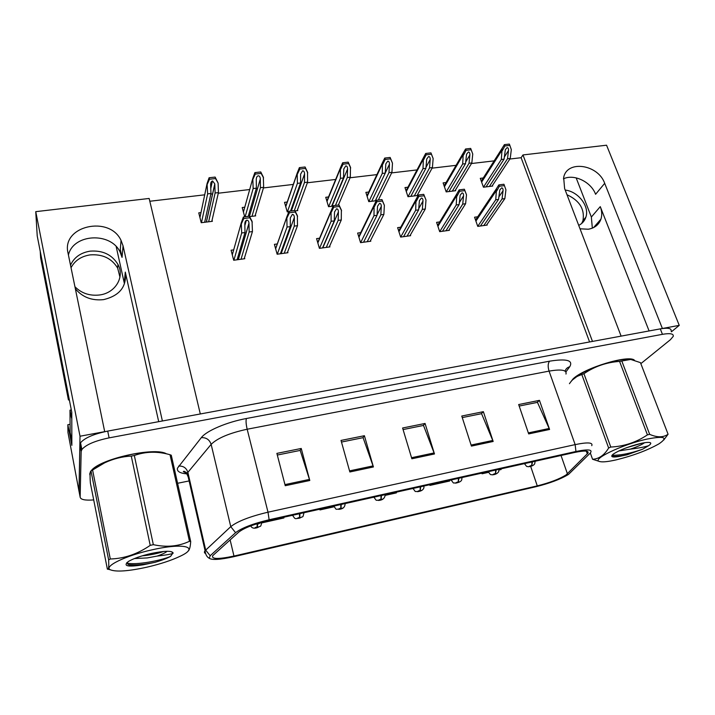 <?xml version="1.0" encoding="UTF-8"?>
<svg xmlns="http://www.w3.org/2000/svg" width="715" height="715" viewBox="0 0 715 715"><rect width="100%" height="100%" fill="white"/><g stroke="black" fill="none" stroke-linecap="round" stroke-linejoin="round"><path stroke-width="1.07" d="M158.703 421.671L125.295 272.102C126.921 286.563 119.664 295.742 103.541 299.63C91.806 300.845 82.413 297.217 75.352 288.744M580.026 228.8L588.275 229.229C594.674 228.121 598.893 224.769 600.931 219.165C602.182 215.224 601.958 211.041 600.269 206.626L591.359 217.047L592.333 228.157M604.693 183.335C598.115 164.334 566.932 159.722 563.661 177.535L564.618 188.537L621.112 336.122L592.476 341.421L522.987 154.941L606.561 145.208L679.25 325.37L662.385 328.489L604.693 183.335L595.595 194.283C591.091 181.851 574.011 173.638 563.402 178.839M35.75 211.658L149.149 198.457L200.307 413.967L162.394 420.983L123.06 245.862L121.05 240.419C109.502 215.018 61.24 225.842 68.014 253.012L104.694 431.654L80.017 436.221L35.75 211.658L37.225 235.95L71.777 412.278L71.858 445.356L67.854 424.701L70.088 424.299M80.017 436.221L78.99 491.151L67.952 432.423L67.854 424.701M671.421 331.805L679.25 325.37M671.099 331C671.635 328.292 668.033 327.586 660.285 328.873L107.715 431.1C93.674 434.014 84.62 437.911 80.545 442.791L79.857 444.721L79.124 491.813M116.179 246.568L124.258 282.943L125.295 272.102M576.156 177.865L591.359 217.047M589.589 341.958L521.119 157.711L509.849 159.025M494.128 160.875L471.48 163.529M456.081 165.335L432.092 168.15M417.015 169.92L391.641 172.896M376.894 174.621L350.082 177.767M335.675 179.456L307.37 182.772M293.302 184.425L263.46 187.929M257.507 188.626L256.211 188.778M249.696 189.538L218.29 193.22M212.641 193.89L210.836 194.096M204.713 194.82L149.81 201.255M521.119 157.711L522.987 154.941M483.26 177.972L480.292 178.339L483.438 187.214L492.707 186.043L492.483 185.426M446.062 182.54L443.112 182.897L446.187 191.897L455.687 190.699L455.464 190.056M368.743 192.022L365.874 192.371L368.77 201.639L376.072 200.718M328.534 196.956L325.736 197.295L328.543 206.698L332.976 206.143M287.233 202.014L284.525 202.345L287.242 211.89L288.645 211.712M295.098 210.907L297.78 210.567L297.529 209.683M244.753 207.225L242.215 207.538L244.628 216.502M249.669 216.618L255.648 215.867L255.38 214.875M407.908 187.214L404.985 187.571L407.979 196.705L417.721 195.481L417.497 194.784M200.978 212.596L198.752 212.873L201.237 222.714L212.364 221.31L212.069 220.175M477.709 216.779L474.554 217.208L477.745 226.378L487.21 225.064L486.995 224.439M439.725 221.927L436.588 222.356L439.698 231.66L449.404 230.31L449.181 229.649M360.709 232.643L357.634 233.063L360.566 242.644L370.799 241.223L370.567 240.463M319.569 238.22L316.575 238.622L319.417 248.355L329.919 246.898L329.678 246.076M277.295 243.949L274.408 244.342L277.143 254.227L287.931 252.726L287.68 251.814M400.74 227.218L397.62 227.638L400.65 237.076L410.616 235.691L410.383 234.994M233.689 249.866L231.079 250.214L233.698 260.251L244.789 258.714L244.521 257.695M649.095 330.947L600.269 206.626M68.425 255.014C73.243 233.626 110.879 231.794 120.084 252.038L122.051 257.391L123.06 245.862M120.299 249.526L122.051 257.391M634.437 360.226C628.977 354.408 584.155 368.011 573.135 378.816L570.177 382.659M166.515 453.864C155.253 446.553 99.09 459.021 91.154 470.845M90.394 471.936L89.724 473.974L90.063 475.52M566.119 474.885C559.389 479.077 549.764 482.741 537.269 485.878L233.966 556.064C218.361 559.345 211.283 559.219 212.704 555.689L238.801 532.085C244.253 527.893 254.183 524.077 268.572 520.618L574.646 452.452C584.655 450.379 589.097 450.62 587.953 453.176L566.119 474.885M568.613 474.313L590.161 453.185C593.146 449.538 588.4 448.975 575.941 451.487L269.126 519.751C252.878 523.657 241.697 527.965 235.575 532.684L210.183 555.743L209.263 558.29C212.078 560.211 220.175 559.693 233.555 556.744L536.187 486.656C549.764 483.269 560.435 479.247 568.193 474.599L568.613 474.313M640.846 363.64L670.411 339.705L673.244 336.363C673.807 333.699 670.205 333.02 662.448 334.325L109.109 437.866C95.041 440.806 85.961 444.694 81.867 449.512L81.17 451.424L80.152 497.113C80.563 499.624 85.085 500.563 93.71 499.928M177.588 483.286L189.118 480.927M285.249 485.717L276.884 453.39L301.238 448.466L309.792 480.498L285.249 485.717M471.426 446.097L461.765 416.041L483.367 411.679L493.162 441.468L471.426 446.097M528.689 433.916L518.67 404.547L539.45 400.355L549.585 429.465L528.689 433.916M349.858 471.972L341.019 440.431L364.4 435.712L373.409 466.958L349.858 471.972M411.867 458.771L402.599 427.999L425.059 423.459L434.479 453.962L411.867 458.771M261.985 522.853L283.918 517.964L283.757 517.24M429.715 484.734L429.921 485.414L449.681 481.007L449.512 480.319M481.821 473.124L482.035 473.786L488.613 472.32L488.765 471.578M499.079 469.987L501.117 469.532L500.947 468.861M319.757 509.223L319.954 509.929L334.093 506.774M385.054 495.415L396.396 492.885L396.235 492.188M425.059 423.459L423.28 425.479M403.072 429.572L423.495 425.434L434.479 453.962M364.4 435.712L362.898 437.714M341.475 442.049L363.086 437.669L373.409 466.958M539.45 400.355L537.179 402.411M519.179 406.057L537.448 402.357L549.585 429.465M483.367 411.679L481.329 413.726M462.265 417.587L481.57 413.672L493.162 441.468M301.238 448.466L300.041 450.441M277.313 455.044L300.202 450.414L309.792 480.498M429.921 485.414L429.76 484.716M482.035 473.786L481.874 473.116M319.954 509.929L319.793 509.214M237.067 259.786L245.004 232.545L244.825 223.822C244.914 221.766 245.585 220.551 246.836 220.175C248.051 220.211 248.757 221.194 248.981 223.134L249.142 232.009L252.44 231.58L252.046 221.301L249.401 216.243L243.377 217.003L241.277 222.821L241.688 232.983L233.894 260.224M244.181 258.794L252.44 231.58M241.027 259.241L249.142 232.009M245.004 232.545L241.688 232.983M252.288 222.186L249.812 217.762L243.779 218.522L243.377 217.003M249.812 217.762L249.401 216.243M243.779 218.522L241.473 223.572M204.651 222.285L210.97 193.479L210.63 184.631C210.684 182.548 211.336 181.333 212.587 180.966L214.786 183.88L215.117 192.996L218.433 192.603L218.111 183.085L215.144 177.079L209.093 177.749L207.064 183.594L207.636 193.872L201.469 222.678M257.096 523.702L257.248 526.776L255.103 527.679C256.006 528.01 257.293 527.724 258.964 526.812L256.256 527.42L257.248 526.776M257.418 526.74L257.57 523.559M211.792 221.382L218.433 192.603M208.628 221.784L215.117 192.996M210.97 193.479L207.636 193.872M218.111 183.085L215.528 178.553L209.486 179.242L209.093 177.749M215.528 178.553L215.144 177.079M209.486 179.242L207.252 184.318M280.378 253.771L290.263 226.637L290.308 217.896L292.346 214.402C293.561 214.464 294.231 215.492 294.348 217.485L294.285 226.11L297.494 225.69L297.369 215.671L294.857 210.532L289.003 211.265L286.831 216.913L287.037 227.057L277.286 254.2M287.305 252.815L297.494 225.69M284.23 253.235L294.285 226.11M290.263 226.637L287.037 227.057M297.574 216.404L295.286 212.024L289.423 212.757L289.003 211.265M295.286 212.024L294.857 210.532M289.423 212.757L287.064 217.744M322.528 247.926L334.254 220.89L334.531 211.971L336.568 208.798C337.748 208.86 338.365 209.879 338.427 211.855L338.168 220.381L341.287 219.97L341.368 210.067L339.026 204.982L333.333 205.697L331.072 210.952L331.117 221.301L319.525 248.337M329.266 246.988L341.287 219.97M326.281 247.399L338.168 220.381M334.254 220.89L331.117 221.301M341.591 210.791L339.473 206.447L333.78 207.162L333.333 205.697M339.473 206.447L339.026 204.982M333.78 207.162L331.367 212.096M363.569 242.224L377.028 215.304L377.547 206.206L379.558 203.346C380.702 203.418 381.274 204.419 381.292 206.367L380.836 214.804L383.866 214.411L384.375 205.321L381.971 199.583L376.439 200.28L374.106 205.125L373.981 215.698L360.637 242.635M370.129 241.312L383.866 214.411M367.215 241.715L380.836 214.804M377.028 215.304L373.981 215.698M384.375 205.321L382.427 201.031L376.894 201.728L376.439 200.28M382.427 201.031L381.971 199.583M376.894 201.728L374.445 206.59M248.319 216.082L256.381 188.161L256.265 179.411C256.372 177.356 257.034 176.149 258.249 175.792C259.474 175.872 260.162 176.918 260.323 178.938L260.421 187.688L263.638 187.312L263.352 177.177L260.752 171.958L254.88 172.619L252.806 178.384L253.146 188.546L245.236 216.404M299.451 513.745L299.594 517.303L297.431 518.196C298.218 518.554 299.469 518.268 301.194 517.356L298.557 517.946L299.594 517.303M299.764 517.258L299.934 513.638M255.058 215.939L263.638 187.312M251.975 216.332L260.421 187.688M260.323 178.938L249.455 216.314L260.323 178.938M256.381 188.161L253.146 188.546M263.549 177.901L261.163 173.414L255.282 174.076L254.88 172.619M261.163 173.414L260.752 171.958M255.282 174.076L253.003 179.099M290.692 210.702L300.541 182.995L300.631 174.111L302.633 170.76C303.821 170.849 304.465 171.886 304.572 173.888L304.465 182.531L307.593 182.164L307.522 172.154L305.091 166.988L299.379 167.632L297.208 173.093L297.395 183.362L287.394 211.872M340.778 504.54L340.832 508.07L338.651 508.964C339.321 509.339 340.546 509.062 342.315 508.142L339.741 508.723L340.832 508.07M340.992 508.034L341.243 504.433M297.172 210.639L307.593 182.164M294.383 210.433L304.465 182.531M300.541 182.995L297.395 183.362M307.727 172.86L305.511 168.427L299.8 169.071L299.379 167.632M305.511 168.427L305.091 166.988M299.8 169.071L297.467 174.031M331.59 206.313L343.477 177.964L343.799 168.928L345.801 165.871C346.945 165.96 347.544 166.988 347.597 168.963L347.293 177.517L350.341 177.159L350.466 167.256L348.205 162.153L342.646 162.779L340.403 167.873L340.42 178.321L328.659 206.68M381.032 495.575L380.988 499.079L378.798 499.973C379.361 500.357 380.559 500.089 382.364 499.168L379.853 499.749L380.988 499.079M381.14 499.043L381.488 495.468M338.454 204.865L350.341 177.159M335.594 205.062L347.293 177.517M343.477 177.964L340.42 178.321M350.681 167.953L348.643 163.565L343.084 164.191L342.646 162.779M348.643 163.565L348.205 162.153M343.084 164.191L340.706 169.089M371.72 201.264L385.26 173.075L385.814 163.887L387.78 161.116C388.897 161.206 389.452 162.225 389.461 164.182L388.969 172.637L391.936 172.288L392.481 163.181L390.14 157.452L384.733 158.06L382.445 162.779L382.275 173.423L368.851 201.63M420.241 486.835L420.116 490.32L417.909 491.205C418.382 491.616 419.544 491.348 421.394 490.427L418.936 490.999L420.116 490.32M420.268 490.284L420.688 486.736M378.521 199.673L391.936 172.288M375.286 200.817L388.969 172.637M385.26 173.075L382.275 173.423M392.481 163.181L390.596 158.837L385.188 159.454L384.733 158.06M390.596 158.837L390.14 157.452M385.188 159.454L382.775 164.289M566.995 194.748C579.561 200.549 584.879 209.182 582.957 220.649L581.697 223.464M578.721 225.386C582.269 223.607 584.647 220.881 585.862 217.208C589.75 206.421 578.283 191.477 565.199 190.074M71.035 267.732C74.825 260.582 81.17 256.301 90.072 254.898C102.54 253.968 111.728 258.365 117.653 268.08L119.95 277.152M74.941 286.751C81.546 293.329 89.741 296.073 99.528 294.982C115.455 293.079 124.964 276.866 117.948 264.425C111.987 254.647 102.737 250.223 90.188 251.144C80.67 252.672 74.11 257.346 70.508 265.176M69.337 399.828L68.434 399.962L68.765 396.932M40.21 251.188L40.639 257.936L68.434 399.962M40.424 254.147L68.399 396.986M71.849 440.771L71.795 417.98M71.527 418.025L69.99 410.151L71.321 409.936M71.598 439.94L70.142 432.441L69.99 410.151M570.847 381.774L573.439 378.762C583.887 368.538 625.848 355.328 633.356 359.931M92.047 470.238C100.958 458.967 152.59 447.367 165.174 453.569M647.164 439.073C622.264 444.39 590.098 459.986 599.867 461.586C602.727 462.256 608.116 461.693 616.044 459.906C633.115 455.687 647.424 450.343 658.953 443.854C668.462 437.33 664.53 435.73 647.164 439.073M663.735 440.038L668.078 434.228L640.452 362.639L630.755 359.448L621.791 360.977L649.667 434.363L647.424 434.863L619.583 361.406C606.49 362.308 594.612 366.411 583.941 373.704L578.274 375.92C574.851 377.413 571.902 379.996 569.444 383.696M583.941 373.704L610.78 447.045C624.124 446.383 636.341 442.317 647.424 434.863M610.78 447.045L608.644 448.001L581.894 374.74M590.331 453.015L592.574 459.271C598.982 458.923 604.336 455.169 608.644 448.001M592.574 459.271L599.867 461.586M621.791 360.977L619.583 361.406M630.281 359.395C627.153 359.046 622.854 359.395 617.403 360.431C603.219 363.47 590.545 368.216 579.373 374.669L572.572 379.844M618.832 450.933L630.407 449.127C636.931 446.92 641.65 444.784 644.564 442.719M626.644 447.679L642.007 443.175M640.569 443.488C628.539 446.518 619.396 450.084 613.157 454.195C610.136 456.796 611.986 457.582 618.698 456.545L626.93 454.847L642.49 449.261L648.496 445.767C650.373 444.498 651.079 443.55 650.632 442.951C649.676 442.058 646.324 442.236 640.569 443.488M612.165 455.089L613.613 456.465L618.698 456.545M648.496 445.767C643.795 447.161 637.762 448.278 630.407 449.127M649.667 434.363C657.201 437.634 663.341 437.589 668.078 434.228M612.156 455.214C620.084 455.491 630.192 453.507 642.49 449.261M613.247 456.358C616.473 456.572 621.031 456.072 626.93 454.847M152.107 549.826C125.617 555.582 103.094 566.602 110.414 569.819C116.331 572.089 128.557 571.196 147.093 567.138C160.562 563.992 171.645 560.328 180.359 556.154C199.994 547.002 184.095 542.479 152.107 549.826M153.332 544.669C166.559 547.547 178.607 546.421 189.466 541.282L190.699 541.55L171.278 455.223L170.027 454.74C157.675 451.165 145.78 451.415 134.322 455.491L153.332 544.669L150.222 545.357L131.274 456.081C122.185 456.545 113.319 458.78 104.694 462.802L90.993 470.962C90.027 471.301 89.822 475.323 90.367 483.018L107.384 569.185L108.099 569.22C108.752 568.541 108.93 565.44 108.644 559.917L90.993 470.962M92.566 469.907L110.289 558.987C124.303 558.594 137.611 554.045 150.222 545.357M110.289 558.987L108.644 559.917M134.322 455.491L131.274 456.081M163.234 453.194C156.102 451.424 145.637 451.808 131.819 454.347C121.97 456.286 113.14 458.923 105.328 462.265C99.734 464.705 95.658 467.127 93.111 469.532M134.42 558.558L147.272 557.923L157.139 556.082C162.073 554.384 165.397 552.784 167.113 551.283M142.187 555.85L146.736 555.358C153.662 554.331 159.293 553.035 163.637 551.462M151.035 553.526C141.087 555.85 133.571 558.486 128.494 561.418C122.631 566.11 127.538 567.236 143.206 564.805L154.923 562.348C161.572 560.435 166.801 558.442 170.599 556.377L173.075 552.802C171.448 550.586 164.11 550.818 151.035 553.526M126.823 562.607L128.128 564.484C130.934 565.628 135.957 565.735 143.206 564.805M173.057 553.339C170.742 554.241 165.433 555.153 157.139 556.082M189.466 541.282L170.027 454.74M190.699 541.55C190.324 547.136 189.43 550.327 188.018 551.122M126.805 563.027C135.707 565.413 161.081 560.605 170.599 556.377M128.36 564.582C135.09 565.368 143.947 564.627 154.923 562.348M403.537 236.674L418.641 209.87L419.41 200.62L421.376 198.046C422.476 198.109 423.012 199.11 422.985 201.04L422.342 209.388L425.291 209.003L425.997 200.012L423.736 194.337L418.355 195.016L416.005 199.458L415.674 210.255L400.686 237.076M409.927 235.789L425.291 209.003M407.085 236.182L422.342 209.388M418.641 209.87L415.674 210.255M425.997 200.012L424.209 195.758L418.829 196.437L418.355 195.016M424.209 195.758L423.736 194.337M418.829 196.437L416.336 201.246M442.469 231.276L459.128 204.579L460.156 195.195L462.06 192.889C463.123 192.952 463.624 193.944 463.552 195.847L462.73 204.106L465.608 203.73L466.502 194.846L464.375 189.234L459.137 189.886L456.805 193.935L456.242 204.955L439.698 231.66M448.707 230.409L465.608 203.73M445.937 230.793L462.73 204.106M459.128 204.579L456.242 204.955M466.502 194.846L464.866 190.628L459.62 191.289L459.137 189.886M464.866 190.628L464.375 189.234M459.62 191.289L457.1 196.044M480.417 226.003L498.543 199.431L499.83 189.922L501.653 187.866C502.69 187.938 503.154 188.912 503.038 190.807L502.055 198.976L504.853 198.609L505.925 189.806L504.433 185.632L499.329 186.275L498.829 184.899L496.541 188.563L495.736 199.798L477.736 226.342M504.433 185.632L503.932 184.256L498.829 184.899M486.495 225.162L504.853 198.609M483.796 225.538L502.055 198.976M498.543 199.431L495.736 199.798M499.329 186.275L496.764 190.977M410.812 196.348L425.917 168.311L426.721 158.998L428.643 156.496C429.715 156.576 430.233 157.586 430.198 159.525L429.536 167.891L432.423 167.551L433.147 158.542L430.957 152.876L425.693 153.466L423.387 157.818L423.021 168.651L408.024 196.697M458.458 478.326L458.252 481.776L456.036 482.67C456.411 483.09 457.546 482.831 459.432 481.91L457.028 482.473L458.252 481.776M458.404 481.749L458.896 478.228M417.068 195.561L432.423 167.551M414.289 195.91L429.536 167.891M425.917 168.311L423.021 168.651M433.147 158.542L431.422 154.243L426.158 154.833L425.693 153.466M431.422 154.243L430.957 152.876M426.158 154.833L423.709 159.624M448.922 191.557L465.51 163.672L466.555 154.243L468.414 151.991C469.46 152.072 469.943 153.073 469.862 154.985L469.031 163.261L471.837 162.931L472.749 154.029L470.685 148.416L465.563 148.988L463.266 152.983L462.685 164.003L446.205 191.897M495.718 470.023L495.432 473.455L493.207 474.34C493.493 474.778 494.592 474.528 496.523 473.598L494.163 474.161L495.432 473.455M495.575 473.419L496.139 469.934M455.017 190.789L471.837 162.931M452.309 191.128L469.031 163.261M465.51 163.672L462.685 164.003M472.749 154.029L471.167 149.766L466.037 150.347L465.563 148.988M471.167 149.766L470.685 148.416M466.037 150.347L463.552 155.075M486.075 186.883L504.066 159.159L505.353 149.632L507.15 147.603C508.159 147.692 508.606 148.684 508.49 150.57L507.498 158.757L510.242 158.435L511.314 149.623L509.867 145.413L504.879 145.967L504.388 144.636L502.136 148.282L501.313 159.481L483.438 187.196M532.058 461.935L531.692 465.34L529.466 466.216C529.663 466.663 530.736 466.421 532.693 465.492L530.387 466.055L531.692 465.34M531.835 465.304L532.469 461.845M509.867 145.413L509.375 144.081L504.388 144.636M492.027 186.132L510.242 158.435M489.382 186.463L507.498 158.757M504.066 159.159L501.313 159.481M504.879 145.967L502.359 150.651M537.269 485.878L530.673 466.386M188.26 473.965L186.946 473.884M186.874 473.875C179.894 473.267 176.757 471.364 177.463 468.173L201.317 437.634C206.376 430.85 226.816 422.109 246.389 418.516L549.576 361.182C566.718 358.456 573.439 360.315 569.721 366.759L565.923 371.925M210.183 555.743L205.688 550.076L187.884 472.356L186.901 474.018L188.215 477.003M269.126 519.751L268.009 512.19L575.146 444.614L575.941 451.487M235.575 532.684L230.766 526.651C237.505 521.315 249.919 516.498 268.009 512.19L247.167 429.232C229.461 433.067 217.458 438.116 211.14 444.373L187.884 472.356C186.409 467.923 183.326 465.823 178.643 466.064M565.976 374.061C567.022 370.004 561.382 369.02 549.066 371.112L575.146 444.614C587.623 442.076 593.155 442.433 591.761 445.686M205.545 553.553C204.213 552.918 204.061 551.971 205.08 550.711L230.766 526.651L211.14 444.373C209.531 439.68 206.26 437.437 201.317 437.634M80.152 497.113L78.99 491.151M662.448 334.325L660.285 328.873M109.109 437.866L107.715 431.1M81.17 451.424L79.857 444.721M549.576 361.182C547.896 363.372 547.735 366.688 549.066 371.112L247.167 429.232C246.031 424.272 245.772 420.706 246.389 418.516M569.721 366.759C567.361 367.412 565.815 368.869 565.082 371.121M233.966 556.064L230.132 539.914M567.424 473.813L561.025 455.482M587.328 453.936L586.327 451.138M411.554 457.716L434.121 452.917M471.096 445.061L492.787 440.458M528.34 432.906L549.192 428.473M349.555 470.881L373.069 465.894M284.963 484.609L309.47 479.399M232.295 254.853L241.277 222.821M244.861 225.466L246.335 220.345M238.318 259.617L248.981 223.286M261.672 522.352L257.641 524.211M199.941 217.566L207.064 183.594M210.773 188.492L212.4 180.993M206.385 222.061L214.804 184.148M275.641 248.802L286.858 217.011M281.12 253.673L294.348 217.485M317.835 242.939L331.152 211.372M322.787 247.891L338.427 211.855M358.921 237.246L374.222 205.884M377.055 214.849L381.292 206.367M292.81 515.801L292.676 515.256M303.964 512.735L303.973 512.78C302.445 518.724 303.589 515.604 299.844 518.089C294.902 518.5 295.545 520.02 292.712 515.381L292.685 515.247M243.422 212.024L252.806 178.384M334.048 506.649L333.959 506.059M285.759 206.662L297.261 173.316M291.47 210.603L304.572 173.888M374.204 497.729L374.168 497.104M326.978 201.478L340.492 168.391M331.939 206.269L347.597 168.963M413.324 489.042L413.35 488.372M367.144 196.437L382.552 163.61M385.269 172.914L389.461 164.182M398.934 231.714L416.103 200.549M418.74 208.592L422.985 201.04M437.92 226.342L456.858 195.356M459.316 202.649L463.552 195.847M475.913 221.105L496.523 190.297M498.838 196.983L503.038 190.807M451.442 480.569L451.531 479.872M406.281 191.54L423.477 158.945M425.997 167.337L430.198 159.525M444.435 186.767L463.32 154.404M465.671 162.046L469.862 154.985M524.846 464.258L525.078 463.49M481.633 182.128L502.118 149.989M504.325 157.005L508.49 150.57M120.084 252.038L121.05 240.419M600.931 219.165L593.548 227.611M188.108 473.303L187.285 473.196M186.624 473.08C183.246 471.864 182.468 471.283 184.282 471.319L187.33 473.124L205.08 550.711C205.482 554.491 206.876 557.012 209.263 558.29M81.867 449.512L80.545 442.791M587.953 453.176L587.31 451.371M238.274 259.617L248.981 223.134M261.842 522.299C260.162 528.224 261.359 525.087 257.677 527.545C254.156 528.778 251.841 528.233 250.742 525.909M206.304 222.07L214.786 183.88M275.615 248.713L286.831 216.913M317.737 242.591L331.072 210.952M358.742 236.674L374.106 205.125M333.905 506.068L333.914 506.113C337.14 511.011 335.183 508.588 338.973 509.339C342.762 509.026 344.791 507.328 345.068 504.227L345.014 503.592M285.696 206.465L297.208 173.093M374.043 497.131L374.07 497.22C377.064 501.948 375.67 499.544 378.423 500.428C382.096 500.268 384.295 498.748 385.028 495.879L385.001 494.691M326.853 201.058L340.403 167.873M413.145 488.417L413.19 488.56C416.21 493.207 414.879 490.812 417.444 491.679C421.189 491.25 423.343 489.918 423.906 487.684L423.977 486.012M366.956 195.83L382.445 162.779M585.862 217.208L582.957 220.649M117.948 264.425L117.653 268.08M579.373 374.669L578.274 375.92M649.622 442.496L650.632 442.951M110.414 569.819L108.099 569.22M105.328 462.265L104.694 462.802M170.974 551.56L173.075 552.802M398.684 230.954L416.005 199.458M437.607 225.413L456.805 193.935M475.538 220.032L496.541 188.563M451.254 479.935L451.317 480.114C454.365 484.663 453.006 482.321 455.571 483.143C459.379 482.419 461.452 481.249 461.774 479.631L461.97 477.549M406.031 190.771L423.387 157.818M488.408 471.659L488.479 471.882C491.294 476.181 490.392 474 492.036 474.84C495.111 474.724 497.318 473.67 498.677 471.703L499.025 469.29M444.122 185.864L463.266 152.983M524.631 463.588L524.721 463.856C527.581 468.066 526.615 465.921 528.322 466.734C531.397 466.457 533.506 465.51 534.668 463.901L535.169 461.238M481.275 181.101L502.136 148.282"/></g></svg>
